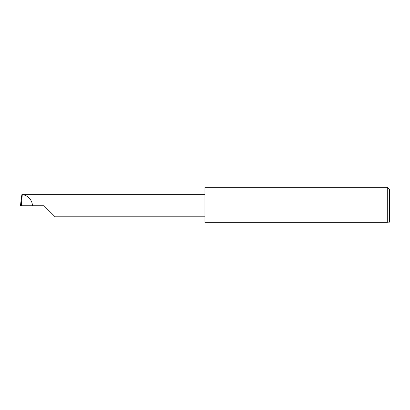 <?xml version="1.0" encoding="UTF-8"?>
<svg xmlns="http://www.w3.org/2000/svg" width="410" height="410" viewBox="0 0 410 410"><rect width="100%" height="100%" fill="white"/><g stroke="black" fill="none" stroke-linecap="round" stroke-linejoin="round"><path stroke-width="0.61" d="M44.049 205.738L55.119 216.808L44.049 205.738L55.119 216.808L44.049 205.738L21.31 205.738L21.346 204.759L20.5 205.707L21.007 200.956L20.5 205.707L21.556 205.702M387.286 187.283L204.964 187.283L204.964 222.717L387.286 222.717C389.228 222.717 389.228 222.717 387.286 222.717L387.286 187.283L389.5 189.497L389.5 221.979L388.762 222.717M21.31 205.21L22.278 194.714L21.863 194.668L21.007 200.956M32.334 205.738C32.728 200.572 27.46 194.791 22.278 194.714M204.964 194.668L22.232 194.668M55.119 216.808L204.964 216.808"/></g></svg>
